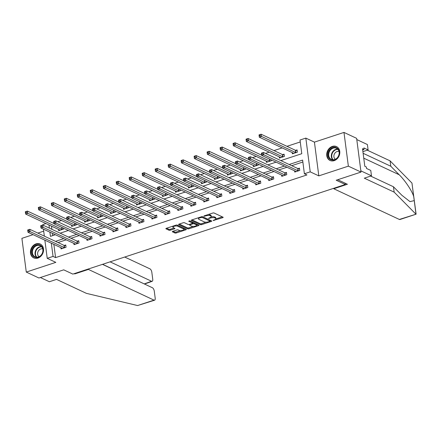 <?xml version="1.0" encoding="UTF-8"?>
<svg xmlns="http://www.w3.org/2000/svg" width="438" height="438" viewBox="0 0 438 438"><rect width="100%" height="100%" fill="white"/><g stroke="black" fill="none" stroke-linecap="round" stroke-linejoin="round"><path stroke-width="0.66" d="M213.092 220.571L222.696 217.691A0.964 0.334 172.6 0 0 223.15 217.33A0.964 0.334 172.6 0 0 223.013 217.188L214.078 213.005A0.964 0.334 172.6 0 0 212.764 213.043L204.081 215.896L203.856 216.246L205.904 215.852A3.082 1.073 172.6 0 1 210.103 215.737L210.848 216.082A3.082 1.073 172.6 0 1 211.291 216.547A3.082 1.073 172.6 0 1 209.824 217.686L208.477 218.409L210.519 218.014A3.082 1.073 172.6 0 1 214.724 217.9L215.469 218.244A3.082 1.073 172.6 0 1 215.907 218.71A3.082 1.073 172.6 0 1 214.439 219.849L213.092 220.571M37.914 258.075A7.654 6.291 -64.9 0 0 43.433 251.248A7.654 6.291 -64.9 0 0 40.236 244.032A7.654 6.291 -64.9 0 0 36.069 243.851A7.654 6.291 -64.9 0 0 30.55 250.684A7.654 6.291 -64.9 0 0 33.748 257.894A7.654 6.291 -64.9 0 0 37.914 258.075M334.194 160.642A7.654 6.291 -64.9 0 0 339.707 153.809A7.654 6.291 -64.9 0 0 336.51 146.599A7.654 6.291 -64.9 0 0 332.343 146.418A7.654 6.291 -64.9 0 0 326.825 153.245A7.654 6.291 -64.9 0 0 330.022 160.461A7.654 6.291 -64.9 0 0 334.194 160.642M172.753 231.324A0.964 0.334 172.6 0 0 172.293 231.68A0.964 0.334 172.6 0 0 172.43 231.822L174.937 233A0.964 0.334 172.6 0 0 176.251 232.961L185.893 229.791A0.964 0.334 172.6 0 0 186.353 229.435A0.964 0.334 172.6 0 0 186.21 229.293L177.275 225.105A0.964 0.334 172.6 0 0 175.961 225.143L166.32 228.313A0.964 0.334 172.6 0 0 165.865 228.669A0.964 0.334 172.6 0 0 166.002 228.817L169.03 230.235A0.964 0.334 172.6 0 0 170.344 230.196L174.466 228.839A0.964 0.334 172.6 0 0 174.926 228.483A0.964 0.334 172.6 0 0 174.789 228.34L173.289 227.634A2.579 0.898 172.6 0 1 172.917 227.251A2.579 0.898 172.6 0 1 174.729 226.134A2.579 0.898 172.6 0 1 177.658 226.2L183.544 228.954A2.579 0.898 172.6 0 1 183.911 229.337A2.579 0.898 172.6 0 1 182.104 230.454A2.579 0.898 172.6 0 1 179.169 230.388L178.189 229.928A0.964 0.334 172.6 0 0 176.875 229.966L172.753 231.324M53.863 244.388L55.582 257.604L53.053 256.416L47.227 258.332L44.868 240.177M361.005 172.074L348.358 166.155L343.978 132.418L356.625 138.337L361.005 172.074L336.203 180.232L345.308 184.497L72.834 274.1L63.729 269.841L38.927 277.999L26.28 272.075L55.829 262.362L47.227 258.332M343.978 132.418L314.429 142.131L318.815 175.873L348.358 166.155M318.815 175.873L310.214 171.849L304.388 173.766L302.614 160.084L289.19 164.496M55.582 257.604L306.918 174.948L304.388 173.766M200.347 224.645A0.964 0.334 172.6 0 0 201.655 224.606L211.297 221.436A0.964 0.334 172.6 0 0 211.757 221.081A0.964 0.334 172.6 0 0 211.62 220.938L202.679 216.75A0.964 0.334 172.6 0 0 201.365 216.788L191.729 219.958A0.964 0.334 172.6 0 0 191.269 220.314A0.964 0.334 172.6 0 0 191.406 220.462L200.347 224.645L200.226 223.73A0.964 0.334 172.6 0 0 201.54 223.698L206.123 222.186M198.595 225.614L188.953 228.784A0.964 0.334 172.6 0 1 187.639 228.822L178.704 224.639A0.964 0.334 172.6 0 1 178.567 224.491A0.964 0.334 172.6 0 1 179.027 224.136L183.15 222.778A0.964 0.334 172.6 0 1 184.464 222.745L188.088 224.442A0.964 0.334 172.6 0 0 189.402 224.404L192.14 223.506A0.964 0.334 172.6 0 0 192.594 223.145A0.964 0.334 172.6 0 0 192.457 223.002L188.685 221.234L189.829 220.861L198.912 225.116A0.964 0.334 172.6 0 1 199.055 225.258A0.964 0.334 172.6 0 1 198.595 225.614L198.507 224.924M33.08 234.659L21.9 238.338L26.28 272.075M345.308 184.497L345.139 183.194M302.861 162.016L291.719 165.684M286.95 167.25L278.738 169.955M273.969 171.521L265.751 174.22M260.988 175.791L252.77 178.49M248.001 180.062L239.789 182.761M235.02 184.327L226.802 187.031M222.039 188.597L213.821 191.302M209.052 192.868L200.839 195.572M196.071 197.138L187.853 199.838M183.089 201.409L174.871 204.108M170.103 205.679L161.89 208.379M157.122 209.95L148.904 212.649M144.14 214.215L135.922 216.919M131.154 218.485L122.941 221.19M118.172 222.756L109.96 225.46M105.191 227.026L96.973 229.726M92.204 231.297L83.992 233.996M79.223 235.567L71.011 238.267M66.242 239.832L58.024 242.537M294.582 170.82L294.741 172.057L299.734 170.415L299.439 168.137L298.092 168.581M281.596 175.09L281.76 176.328L286.753 174.685L286.457 172.408L285.111 172.851M268.614 179.361L268.773 180.598L273.766 178.956L273.471 176.673L272.124 177.116M255.633 183.631L255.792 184.869L260.785 183.226L260.49 180.943L259.143 181.387M242.647 187.902L242.811 189.134L247.804 187.497L247.508 185.214L246.161 185.657M229.665 192.172L229.824 193.404L234.817 191.762L234.522 189.484L233.175 189.928M216.684 196.438L216.843 197.675L221.836 196.032L221.54 193.755L220.194 194.198M203.697 200.708L203.862 201.945L208.855 200.303L208.559 198.025L207.212 198.469M190.716 204.979L190.875 206.216L195.874 204.573L195.572 202.296L194.226 202.734M177.735 209.249L177.894 210.486L182.887 208.844L182.591 206.561L181.244 207.004M164.754 213.52L164.912 214.757L169.906 213.114L169.61 210.831L168.263 211.275M151.767 217.79L151.931 219.022L156.924 217.379L156.629 215.102L155.276 215.545M138.786 222.055L138.945 223.292L143.938 221.65L143.642 219.372L142.295 219.816M125.805 226.326L125.963 227.563L130.957 225.92L130.661 223.643L129.314 224.086M112.818 230.596L112.982 231.833L117.975 230.191L117.68 227.913L116.333 228.351M99.837 234.867L99.995 236.104L104.989 234.461L104.693 232.178L103.346 232.622M86.855 239.137L87.014 240.374L92.007 238.732L91.712 236.449L90.365 236.892M73.869 243.408L74.033 244.639L79.026 242.997L78.731 240.719L77.384 241.163M60.887 247.678L61.046 248.91L66.039 247.267L65.744 244.99L64.397 245.433M300.26 141.956L286.961 146.33M282.198 147.896L273.98 150.595M269.211 152.167L265.472 153.399M261.59 154.674L260.999 154.866M256.23 156.437L252.485 157.664M248.609 158.939L248.012 159.136M243.249 160.702L239.504 161.934M235.622 163.21L235.031 163.407M230.262 164.973L226.523 166.205M222.641 167.48L222.05 167.677M217.281 169.243L213.536 170.475M209.66 171.751L209.068 171.948M204.3 173.514L200.555 174.746M196.678 176.021L196.082 176.213M191.313 177.784L187.573 179.016M183.692 180.292L183.1 180.483M178.332 182.055L174.592 183.287M170.71 184.562L170.119 184.754M165.35 186.325L161.606 187.552M157.729 188.827L157.132 189.024M152.369 190.59L148.624 191.822M144.743 193.098L144.151 193.295M139.383 194.861L135.643 196.093M131.761 197.368L131.17 197.565M126.401 199.131L122.656 200.363M118.78 201.639L118.183 201.836M113.42 203.402L109.675 204.634M105.793 205.909L105.202 206.101M100.433 207.672L96.694 208.904M92.812 210.18L92.221 210.371M87.452 211.943L83.707 213.169M79.831 214.445L79.234 214.642M74.471 216.208L70.726 217.44M66.844 218.715L66.253 218.912M61.484 220.478L57.745 221.71M53.863 222.986L53.272 223.183M51.498 226.15L51.908 229.326M52.434 233.372L52.724 235.606M292.212 152.583L292.37 153.82L297.364 152.178L297.068 149.9L295.721 150.344M279.23 156.853L279.389 158.091L284.382 156.448L284.087 154.165L282.74 154.609M271.297 159.925L271.401 160.719L266.408 162.361L266.244 161.124M258.316 164.195L258.415 164.989L253.421 166.626L253.263 165.394M245.329 168.46L245.433 169.254L240.44 170.897L240.281 169.665M232.348 172.731L232.452 173.525L227.459 175.167L227.295 173.93M219.367 177.001L219.471 177.795L214.472 179.438L214.313 178.2M206.38 181.272L206.484 182.066L201.491 183.708L201.332 182.471M193.399 185.542L193.503 186.336L188.51 187.979L188.351 186.741M180.418 189.813L180.522 190.607L175.529 192.249L175.364 191.012M167.431 194.078L167.535 194.872L162.542 196.514L162.383 195.282M154.45 198.348L154.554 199.142L149.561 200.785L149.402 199.553M141.469 202.619L141.573 203.413L136.579 205.055L136.415 203.818M128.487 206.889L128.586 207.683L123.593 209.326L123.434 208.088M115.501 211.16L115.605 211.954L110.611 213.596L110.453 212.359M102.519 215.43L102.623 216.224L97.63 217.867L97.466 216.629M89.538 219.695L89.637 220.495L84.643 222.132L84.485 220.9M76.551 223.966L76.655 224.76L71.662 226.402L71.503 225.17M63.57 228.236L63.674 229.03L58.681 230.673L58.517 229.435M43.696 231.165L37.849 233.093M42.913 225.116L42.847 224.595L45.974 223.566M280.835 160.587L301.782 153.7L300.008 140.023L305.834 138.107L310.214 171.849M314.429 142.131L305.834 138.107M44.342 236.131L43.439 229.162M51.339 243.205L53.053 256.416M284.421 166.068L276.208 168.767M271.44 170.338L263.222 173.037M258.458 174.609L250.24 177.308M245.472 178.874L237.259 181.578M232.49 183.144L224.272 185.849M219.509 187.415L211.291 190.119M206.522 191.685L198.31 194.384M193.541 195.956L185.323 198.655M180.56 200.226L172.342 202.925M167.573 204.491L159.361 207.196M154.592 208.762L146.374 211.466M141.611 213.032L133.393 215.737M128.624 217.303L120.412 220.002M115.643 221.573L107.43 224.272M102.662 225.844L94.444 228.543M89.681 230.109L81.463 232.813M76.694 234.379L68.481 237.084M63.713 238.65L55.495 241.354M49.905 232.189L50.447 236.356L55.358 234.741M60.126 233.175L68.344 230.47M73.113 228.904L81.326 226.2M86.094 224.634L94.307 221.935M99.076 220.363L107.294 217.664M112.057 216.093L120.275 213.394M125.044 211.828L133.256 209.123M138.025 207.557L146.243 204.853M151.006 203.287L159.224 200.582M163.993 199.016L172.205 196.317M176.974 194.746L185.192 192.047M189.955 190.475L198.173 187.776M202.942 186.205L211.154 183.506M215.923 181.94L224.141 179.235M228.904 177.669L237.122 174.965M241.891 173.399L250.103 170.694M254.872 169.128L263.085 166.429M267.853 164.858L276.071 162.159M48.968 224.968L49.379 228.143M215.907 218.71L215.792 217.796A3.082 1.073 172.6 0 0 215.348 217.336L215.469 218.244M211.187 216.892A3.082 1.073 172.6 0 1 214.604 216.985L215.348 217.336M211.291 216.547L211.171 215.633A3.082 1.073 172.6 0 0 210.733 215.173L210.848 216.082M208.181 214.549A3.082 1.073 172.6 0 1 209.988 214.823L210.733 215.173M215.846 218.989L222.318 216.865M191.986 219.876L200.226 223.73M209.994 220.916L210.919 220.61M209.703 221.409L209.928 221.059L202.082 217.385L199.98 217.801A3.082 1.073 172.6 0 0 198.513 218.94A3.082 1.073 172.6 0 0 198.956 219.4L204.316 221.913A3.082 1.073 172.6 0 0 208.521 221.798L209.703 221.409M209.84 220.369L209.928 221.059M202.411 216.684L209.807 220.144M198.458 217.746A3.082 1.073 172.6 0 0 198.392 218.025L198.513 218.94M198.217 224.787L196.563 225.335M193.218 226.43L188.838 227.875L188.953 228.784M179.284 224.053L187.524 227.908A0.964 0.334 172.6 0 0 188.838 227.875M192.594 223.145L192.479 222.236A0.964 0.334 172.6 0 0 192.342 222.093L189.594 220.807M191.849 226.2A2.579 0.898 172.6 0 0 194.779 226.26A2.579 0.898 172.6 0 0 196.591 225.148A2.579 0.898 172.6 0 0 196.219 224.765L194.149 223.791A0.964 0.334 172.6 0 0 192.835 223.829L190.097 224.727A0.964 0.334 172.6 0 0 189.638 225.083A0.964 0.334 172.6 0 0 189.774 225.231L191.849 226.2M196.591 225.148L196.47 224.24A2.579 0.898 172.6 0 0 196.104 223.851L196.219 224.765M192.572 222.964L192.715 222.915A0.964 0.334 172.6 0 1 194.029 222.882L196.104 223.851M183.911 229.337L183.79 228.428A2.579 0.898 172.6 0 0 183.423 228.039L183.544 228.954M176.317 225.055A2.579 0.898 172.6 0 1 177.538 225.285L183.423 228.039M172.818 226.178A2.579 0.898 172.6 0 0 172.802 226.336L172.917 227.251M166.577 228.231L168.909 229.32A0.964 0.334 172.6 0 0 170.223 229.282L174.094 228.012M173.01 231.237L174.822 232.085A0.964 0.334 172.6 0 0 176.136 232.052L180.483 230.618M183.894 229.501L185.515 228.964M259.197 135.988L260.03 135.714L259.909 134.805L259.077 135.079L259.318 137.187L259.022 134.909L261.103 134.225L261.398 136.503L259.318 137.187L293.564 153.218A0.98 0.339 -7.4 0 1 293.695 153.327L293.717 153.377M297.156 150.557L295.601 150.322A0.98 0.339 -7.4 0 1 295.349 150.256L261.103 134.225L259.909 134.805M296.017 152.621L295.896 152.605A0.98 0.339 -7.4 0 1 295.645 152.534L260.03 135.714M262.4 153.957L262.28 153.043L261.448 153.316L261.568 154.231L262.4 153.957L263.769 154.74L261.689 155.424L261.393 153.147L263.473 152.462L263.769 154.74L298.015 170.771A0.98 0.339 172.6 0 0 298.262 170.842L298.387 170.858M296.088 171.614L296.061 171.565A0.98 0.339 172.6 0 0 295.935 171.455L261.689 155.424L261.568 154.231M262.28 153.043L263.473 152.462L297.72 168.493A0.98 0.339 172.6 0 0 297.966 168.559L299.526 168.794M330.17 149.309A6.625 5.442 115.1 0 1 338.136 149.04A6.625 5.442 115.1 0 1 337.172 158.123A6.625 5.442 115.1 0 1 329.206 158.397A6.625 5.442 115.1 0 1 330.17 149.309M337.167 157.915A6.132 5.042 -64.9 0 0 336.526 148.285A6.132 5.042 -64.9 0 0 330.685 149.758A6.132 5.042 -64.9 0 0 331.325 159.388A6.132 5.042 -64.9 0 0 337.167 157.915M338.996 151.439A4.364 3.592 -64.9 0 0 335.311 152.659A4.364 3.592 -64.9 0 0 335.333 159.268M337.2 146.987A7.605 6.252 -64.9 0 0 336.893 146.834A7.605 6.252 -64.9 0 0 329.655 148.657A7.605 6.252 -64.9 0 0 330.449 160.604A7.605 6.252 -64.9 0 0 330.767 160.741M33.896 246.747A6.625 5.442 115.1 0 1 41.862 246.474A6.625 5.442 115.1 0 1 40.898 255.562A6.625 5.442 115.1 0 1 32.932 255.83A6.625 5.442 115.1 0 1 33.896 246.747M40.893 255.354A6.132 5.042 -64.9 0 0 40.247 245.718A6.132 5.042 -64.9 0 0 34.405 247.191A6.132 5.042 -64.9 0 0 35.051 256.827A6.132 5.042 -64.9 0 0 40.893 255.354M42.721 248.872A4.364 3.592 -64.9 0 0 39.031 250.093A4.364 3.592 -64.9 0 0 39.053 256.701M40.926 244.42A7.605 6.252 -64.9 0 0 40.619 244.267A7.605 6.252 -64.9 0 0 33.376 246.096A7.605 6.252 -64.9 0 0 34.169 258.042A7.605 6.252 -64.9 0 0 34.487 258.174M416.089 214.198L399.932 219.515A2.946 1.325 -108.2 0 1 399.368 219.454L416.1 214.182L411.961 183.073L390.094 160.861L390.795 166.243L363.124 153.295M370.652 176.087L393.455 186.763L401.865 195.271L409.979 201.622L414.238 200.615L413.724 196.646C412.361 191.411 405.134 180.522 399.199 174.757L390.795 166.243M393.455 186.763L394.156 192.14L364.312 178.173L371.468 175.819L360.846 170.847L356.784 139.569L367.405 144.54L368.106 149.922L363.858 147.929L364.044 149.391L362.527 148.679L364.81 166.281L366.332 166.987L366.518 168.449L370.767 170.437L371.468 175.819M415.799 214.051L394.156 192.14M362.91 151.63L368.106 149.922M390.094 160.861L367.285 150.19M333.701 188.313L333.761 188.745L399.368 219.454M337.736 179.728L347.405 184.256L333.761 188.745M362.675 149.84L364.044 149.391M74.203 273.651L74.767 273.914L88.416 269.43L154.023 300.139A2.946 1.325 71.8 0 0 154.587 300.2A2.946 1.325 71.8 0 0 155.189 298.114L154.286 291.182A2.946 1.325 71.8 0 0 152.413 287.739L102.465 264.355M88.416 269.43L88.361 268.998M154.587 300.2L137.598 305.543L86.395 293.356L56.551 279.384L49.39 281.738L40.378 277.517M144.463 283.829L151.57 281.262A2.946 1.325 71.8 0 0 152.139 281.322A2.946 1.325 71.8 0 0 152.736 279.236L151.833 272.305A2.946 1.325 71.8 0 0 149.96 268.861L124.71 257.04M151.57 281.262L110.097 261.847M74.767 273.914L74.712 273.487M144.097 283.846L102.607 264.311M246.216 140.259L247.048 139.985L246.928 139.076L246.096 139.35L246.337 141.458L246.041 139.18L248.122 138.496L248.417 140.773L246.337 141.458L280.583 157.488A0.98 0.339 -7.4 0 1 280.709 157.598L280.736 157.647M284.174 154.828L282.614 154.592A0.98 0.339 -7.4 0 1 282.368 154.521L248.122 138.496L246.928 139.076M283.036 156.892L282.91 156.87A0.98 0.339 -7.4 0 1 282.663 156.804L247.048 139.985M233.23 144.529L234.062 144.255L233.947 143.346L233.115 143.62L233.355 145.728L233.06 143.445L235.14 142.761L235.436 145.044L233.355 145.728L267.602 161.759A0.98 0.339 -7.4 0 1 267.728 161.863L267.755 161.918M261.656 155.178L235.14 142.761L233.947 143.346M270.054 161.162L269.928 161.14A0.98 0.339 -7.4 0 1 269.682 161.075L234.062 144.255M249.414 158.222L249.299 157.313L248.466 157.587L248.581 158.496L249.414 158.222L250.788 159.01L248.707 159.695L248.412 157.417L250.492 156.733L250.788 159.01L285.034 175.041A0.98 0.339 172.6 0 0 285.28 175.112L285.406 175.129M283.107 175.884L283.079 175.835A0.98 0.339 172.6 0 0 282.953 175.726L248.707 159.695L248.581 158.496M249.299 157.313L250.492 156.733L284.738 172.764A0.98 0.339 172.6 0 0 284.985 172.829L286.54 173.065M236.432 162.493L236.312 161.584L235.48 161.857L235.6 162.766L236.432 162.493L237.801 163.281L235.721 163.965L235.425 161.682L237.506 161.003L237.801 163.281L272.047 179.312A0.98 0.339 172.6 0 0 272.299 179.377L272.42 179.399M270.12 180.155L270.098 180.106A0.98 0.339 172.6 0 0 269.967 179.996L235.721 163.965L235.6 162.766M236.312 161.584L237.506 161.003L271.752 177.029A0.98 0.339 172.6 0 0 272.003 177.1L273.558 177.335M220.248 148.8L221.081 148.526L220.96 147.611L220.128 147.885L220.369 149.999L220.073 147.715L222.154 147.031L222.449 149.314L220.369 149.999L254.615 166.029A0.98 0.339 -7.4 0 1 254.746 166.133L254.768 166.188M248.674 159.443L222.154 147.031L220.96 147.611M257.068 165.427L256.947 165.411A0.98 0.339 -7.4 0 1 256.695 165.345L221.081 148.526M207.267 153.07L208.099 152.796L207.979 151.882L207.147 152.156L207.388 154.264L207.092 151.986L209.172 151.302L209.468 153.579L207.388 154.264L241.634 170.294A0.98 0.339 -7.4 0 1 241.765 170.404L241.787 170.453M235.688 163.713L209.172 151.302L207.979 151.882M244.086 169.698L243.966 169.681A0.98 0.339 -7.4 0 1 243.714 169.61L208.099 152.796M194.28 157.341L195.113 157.067L194.998 156.152L194.165 156.426L194.406 158.534L194.111 156.256L196.191 155.572L196.487 157.85L194.406 158.534L228.652 174.565A0.98 0.339 -7.4 0 1 228.778 174.674L228.806 174.724M222.707 167.984L196.191 155.572L194.998 156.152M231.105 173.968L230.979 173.952A0.98 0.339 -7.4 0 1 230.733 173.881L195.113 157.067M223.451 166.763L223.331 165.854L222.499 166.128L222.619 167.037L223.451 166.763L224.82 167.551L222.739 168.236L222.444 165.953L224.524 165.268L224.82 167.551L259.066 183.582A0.98 0.339 172.6 0 0 259.312 183.648L259.438 183.67M257.139 184.425L257.111 184.371A0.98 0.339 172.6 0 0 256.986 184.267L222.739 168.236L222.619 167.037M223.331 165.854L224.524 165.268L258.77 181.299A0.98 0.339 172.6 0 0 259.017 181.37L260.577 181.606M210.464 171.034L210.349 170.119L209.517 170.393L209.632 171.307L210.464 171.034L211.839 171.822L209.758 172.506L209.463 170.223L211.543 169.539L211.839 171.822L246.085 187.853A0.98 0.339 172.6 0 0 246.331 187.918L246.457 187.935M244.158 188.696L244.13 188.641A0.98 0.339 172.6 0 0 244.004 188.532L209.758 172.506L209.632 171.307M210.349 170.119L211.543 169.539L245.789 185.57A0.98 0.339 172.6 0 0 246.036 185.641L247.59 185.871M197.483 175.304L197.363 174.39L196.531 174.663L196.651 175.578L197.483 175.304L198.852 176.087L196.771 176.771L196.476 174.494L198.556 173.809L198.852 176.087L233.098 192.118A0.98 0.339 172.6 0 0 233.35 192.189L233.47 192.205M231.171 192.961L231.149 192.912A0.98 0.339 172.6 0 0 231.018 192.802L196.771 176.771L196.651 175.578M197.363 174.39L198.556 173.809L232.802 189.84A0.98 0.339 172.6 0 0 233.054 189.911L234.609 190.141M181.299 161.606L182.131 161.332L182.011 160.423L181.179 160.697L181.42 162.805L181.124 160.527L183.204 159.843L183.5 162.12L181.42 162.805L215.666 178.835A0.98 0.339 -7.4 0 1 215.797 178.945L215.825 178.994M209.725 172.254L183.204 159.843L182.011 160.423M218.119 178.239L217.998 178.222A0.98 0.339 -7.4 0 1 217.746 178.151L182.131 161.332M184.502 179.575L184.382 178.66L183.549 178.934L183.67 179.848L184.502 179.575L185.871 180.357L183.79 181.042L183.495 178.764L185.575 178.08L185.871 180.357L220.117 196.388A0.98 0.339 172.6 0 0 220.369 196.459L220.489 196.476M218.19 197.231L218.168 197.182A0.98 0.339 172.6 0 0 218.036 197.073L183.79 181.042L183.67 179.848M184.382 178.66L185.575 178.08L219.821 194.111A0.98 0.339 172.6 0 0 220.068 194.176L221.628 194.412M168.318 165.876L169.15 165.602L169.03 164.693L168.197 164.967L168.438 167.075L168.143 164.797L170.223 164.113L170.519 166.391L168.438 167.075L202.684 183.106A0.98 0.339 -7.4 0 1 202.816 183.215L202.838 183.265M196.739 176.525L170.223 164.113L169.03 164.693M205.137 182.509L205.017 182.487A0.98 0.339 -7.4 0 1 204.765 182.422L169.15 165.602M171.515 183.84L171.4 182.931L170.568 183.204L170.683 184.113L171.515 183.84L172.89 184.628L170.809 185.312L170.513 183.035L172.594 182.35L172.89 184.628L207.136 200.659A0.98 0.339 172.6 0 0 207.382 200.73L207.508 200.746M205.208 201.502L205.181 201.453A0.98 0.339 172.6 0 0 205.055 201.343L170.809 185.312L170.683 184.113M171.4 182.931L172.594 182.35L206.84 198.381A0.98 0.339 172.6 0 0 207.086 198.447L208.641 198.682M155.331 170.147L156.163 169.873L156.048 168.964L155.216 169.238L155.457 171.346L155.161 169.063L157.242 168.378L157.538 170.661L155.457 171.346L189.703 187.376A0.98 0.339 -7.4 0 1 189.829 187.48L189.857 187.535M183.757 180.795L157.242 168.378L156.048 168.964M192.156 186.78L192.03 186.758A0.98 0.339 -7.4 0 1 191.784 186.692L156.163 169.873M158.534 188.11L158.414 187.201L157.581 187.475L157.702 188.384L158.534 188.11L159.903 188.898L157.822 189.583L157.527 187.305L159.607 186.621L159.903 188.898L194.149 204.929A0.98 0.339 172.6 0 0 194.401 204.995L194.521 205.017M192.227 205.772L192.2 205.723A0.98 0.339 172.6 0 0 192.068 205.614L157.822 189.583L157.702 188.384M158.414 187.201L159.607 186.621L193.853 202.652A0.98 0.339 172.6 0 0 194.105 202.717L195.66 202.953M142.35 174.417L143.182 174.143L143.067 173.229L142.235 173.503L142.47 175.616L142.175 173.333L144.255 172.649L144.556 174.932L142.47 175.616L176.722 191.647A0.98 0.339 -7.4 0 1 176.848 191.751L176.875 191.806M170.776 185.06L144.255 172.649L143.067 173.229M179.175 191.05L179.049 191.028A0.98 0.339 -7.4 0 1 178.803 190.963L143.182 174.143M145.553 192.381L145.432 191.472L144.6 191.745L144.721 192.654L145.553 192.381L146.922 193.169L144.841 193.853L144.545 191.57L146.626 190.886L146.922 193.169L181.168 209.2A0.98 0.339 172.6 0 0 181.42 209.265L181.54 209.287M179.241 210.043L179.219 209.988A0.98 0.339 172.6 0 0 179.087 209.884L144.841 193.853L144.721 192.654M145.432 191.472L146.626 190.886L180.872 206.917A0.98 0.339 172.6 0 0 181.124 206.988L182.679 207.223M129.369 178.688L130.201 178.414L130.081 177.499L129.248 177.773L129.489 179.881L129.194 177.604L131.274 176.919L131.57 179.202L129.489 179.881L163.735 195.912A0.98 0.339 -7.4 0 1 163.867 196.021L163.889 196.071M157.795 189.331L131.274 176.919L130.081 177.499M166.188 195.315L166.068 195.299A0.98 0.339 -7.4 0 1 165.816 195.228L130.201 178.414M132.566 196.651L132.451 195.737L131.619 196.01L131.734 196.925L132.566 196.651L133.94 197.439L131.86 198.124L131.564 195.841L133.645 195.156L133.94 197.439L168.187 213.47A0.98 0.339 172.6 0 0 168.433 213.536L168.559 213.558M166.259 214.313L166.232 214.259A0.98 0.339 172.6 0 0 166.106 214.155L131.86 198.124L131.734 196.925M132.451 195.737L133.645 195.156L167.891 211.187A0.98 0.339 172.6 0 0 168.137 211.258L169.692 211.494M116.388 182.958L117.22 182.684L117.099 181.77L116.267 182.044L116.508 184.152L116.212 181.874L118.293 181.19L118.588 183.467L116.508 184.152L150.754 200.182A0.98 0.339 -7.4 0 1 150.88 200.292L150.907 200.341M144.808 193.601L118.293 181.19L117.099 181.77M153.207 199.586L153.081 199.569A0.98 0.339 -7.4 0 1 152.835 199.498L117.22 182.684M119.585 200.922L119.47 200.007L118.638 200.281L118.753 201.195L119.585 200.922L120.959 201.704L118.879 202.389L118.578 200.111L120.658 199.427L120.959 201.704L155.205 217.735A0.98 0.339 172.6 0 0 155.452 217.806L155.578 217.823M153.278 218.578L153.251 218.529A0.98 0.339 172.6 0 0 153.125 218.42L118.879 202.389L118.753 201.195M119.47 200.007L120.658 199.427L154.904 215.458A0.98 0.339 172.6 0 0 155.156 215.529L156.711 215.759M103.401 187.229L104.233 186.955L104.118 186.041L103.286 186.314L103.527 188.422L103.226 186.145L105.312 185.46L105.607 187.738L103.527 188.422L137.773 204.453A0.98 0.339 -7.4 0 1 137.899 204.562L137.926 204.612M131.827 197.872L105.312 185.46L104.118 186.041M140.226 203.856L140.1 203.84A0.98 0.339 -7.4 0 1 139.853 203.769L104.233 186.955M106.604 205.192L106.483 204.278L105.651 204.551L105.772 205.466L106.604 205.192L107.972 205.975L105.892 206.659L105.596 204.382L107.677 203.697L107.972 205.975L142.219 222.006A0.98 0.339 172.6 0 0 142.47 222.077L142.591 222.093M140.291 222.849L140.269 222.8A0.98 0.339 172.6 0 0 140.138 222.69L105.892 206.659L105.772 205.466M106.483 204.278L107.677 203.697L141.923 219.728A0.98 0.339 172.6 0 0 142.175 219.794L143.73 220.029M90.42 191.494L91.252 191.22L91.131 190.311L90.299 190.585L90.54 192.693L90.244 190.415L92.325 189.731L92.621 192.008L90.54 192.693L124.786 208.723A0.98 0.339 -7.4 0 1 124.918 208.833L124.939 208.882M118.846 202.142L92.325 189.731L91.131 190.311M127.239 208.127L127.119 208.11A0.98 0.339 -7.4 0 1 126.867 208.039L91.252 191.22M93.623 209.463L93.502 208.548L92.67 208.822L92.79 209.736L93.623 209.463L94.991 210.245L92.911 210.93L92.615 208.652L94.696 207.968L94.991 210.245L129.237 226.276A0.98 0.339 172.6 0 0 129.484 226.347L129.61 226.364M127.31 227.119L127.283 227.07A0.98 0.339 172.6 0 0 127.157 226.961L92.911 210.93L92.79 209.736M93.502 208.548L94.696 207.968L128.942 223.999A0.98 0.339 172.6 0 0 129.188 224.064L130.748 224.3M77.438 195.764L78.271 195.49L78.15 194.581L77.318 194.855L77.559 196.963L77.263 194.68L79.344 193.996L79.639 196.279L77.559 196.963L111.805 212.994A0.98 0.339 -7.4 0 1 111.931 213.103L111.958 213.153M105.859 206.413L79.344 193.996L78.15 194.581M114.258 212.397L114.132 212.375A0.98 0.339 -7.4 0 1 113.885 212.31L78.271 195.49M80.636 213.728L80.521 212.819L79.689 213.092L79.804 214.001L80.636 213.728L82.01 214.516L79.93 215.2L79.634 212.923L81.714 212.238L82.01 214.516L116.256 230.547A0.98 0.339 172.6 0 0 116.503 230.612L116.628 230.634M114.329 231.39L114.302 231.341A0.98 0.339 172.6 0 0 114.176 231.231L79.93 215.2L79.804 214.001M80.521 212.819L81.714 212.238L115.961 228.269A0.98 0.339 172.6 0 0 116.207 228.335L117.762 228.57M64.452 200.035L65.284 199.761L65.169 198.852L64.337 199.126L64.578 201.234L64.282 198.951L66.362 198.266L66.658 200.549L64.578 201.234L98.824 217.264A0.98 0.339 -7.4 0 1 98.95 217.368L98.977 217.423M92.878 210.683L66.362 198.266L65.169 198.852M101.277 216.668L101.151 216.646A0.98 0.339 -7.4 0 1 100.904 216.58L65.284 199.761M67.655 217.998L67.534 217.089L66.702 217.363L66.822 218.272L67.655 217.998L69.023 218.786L66.943 219.471L66.647 217.188L68.728 216.503L69.023 218.786L103.269 234.817A0.98 0.339 172.6 0 0 103.521 234.883L103.642 234.905M101.342 235.66L101.32 235.611A0.98 0.339 172.6 0 0 101.189 235.502L66.943 219.471L66.822 218.272M67.534 217.089L68.728 216.503L102.974 232.534A0.98 0.339 172.6 0 0 103.226 232.605L104.781 232.841M51.47 204.305L52.303 204.031L52.182 203.117L51.35 203.391L51.591 205.504L51.295 203.221L53.376 202.537L53.671 204.82L51.591 205.504L85.837 221.529A0.98 0.339 -7.4 0 1 85.968 221.639L85.99 221.694M79.897 214.948L53.376 202.537L52.182 203.117M88.29 220.933L88.169 220.916A0.98 0.339 -7.4 0 1 87.918 220.851L52.303 204.031M54.673 222.269L54.553 221.354L53.721 221.628L53.841 222.542L54.673 222.269L56.042 223.057L53.962 223.741L53.666 221.458L55.746 220.774L56.042 223.057L90.288 239.088A0.98 0.339 172.6 0 0 90.535 239.153L90.661 239.175M88.361 239.931L88.334 239.876A0.98 0.339 172.6 0 0 88.208 239.772L53.962 223.741L53.841 222.542M54.553 221.354L55.746 220.774L89.993 236.805A0.98 0.339 172.6 0 0 90.239 236.876L91.799 237.111M38.489 208.576L39.321 208.302L39.201 207.388L38.369 207.661L38.61 209.769L38.314 207.492L40.395 206.807L40.69 209.085L38.61 209.769L72.856 225.8A0.98 0.339 -7.4 0 1 72.987 225.909L73.009 225.959M66.91 219.219L40.395 206.807L39.201 207.388M75.309 225.203L75.188 225.187A0.98 0.339 -7.4 0 1 74.936 225.116L39.321 208.302M41.687 226.539L41.572 225.625L40.739 225.899L40.854 226.813L41.687 226.539L43.061 227.327L40.98 228.012L40.685 225.729L42.765 225.044L43.061 227.327L77.307 243.353A0.98 0.339 172.6 0 0 77.553 243.424L77.679 243.44M75.38 244.201L75.352 244.147A0.98 0.339 172.6 0 0 75.227 244.037L40.98 228.012L40.854 226.813M41.572 225.625L42.765 225.044L77.011 241.075A0.98 0.339 172.6 0 0 77.258 241.146L78.813 241.376M25.503 212.846L26.335 212.572L26.22 211.658L25.388 211.932L25.628 214.04L25.333 211.762L27.413 211.078L27.709 213.355L25.628 214.04L59.875 230.07A0.98 0.339 -7.4 0 1 60.001 230.18L60.028 230.229M53.929 223.489L27.413 211.078L26.22 211.658M62.327 229.474L62.201 229.457A0.98 0.339 -7.4 0 1 61.955 229.386L26.335 212.572M28.705 230.81L28.585 229.895L27.753 230.169L27.873 231.083L28.705 230.81L30.074 231.593L27.994 232.277L27.698 229.999L29.779 229.315L30.074 231.593L64.32 247.623A0.98 0.339 172.6 0 0 64.572 247.694L64.693 247.711M62.393 248.466L62.371 248.417A0.98 0.339 172.6 0 0 62.24 248.308L27.994 232.277L27.873 231.083M28.585 229.895L29.779 229.315L64.025 245.346A0.98 0.339 172.6 0 0 64.276 245.411L65.831 245.647M213.947 220.013L214.012 220.544M204.71 215.688L204.776 216.219M209.326 217.85L209.397 218.381M214.604 216.985L214.724 217.9M210.443 217.44L210.519 218.014M209.988 214.823L210.103 215.737M205.833 215.321L205.904 215.852M222.603 216.996L222.696 217.691M191.368 220.139L191.406 220.462M211.209 220.741L211.297 221.436M201.54 223.698L201.655 224.606M201.989 216.673L202.082 217.385M201.097 216.876L201.162 217.407M199.909 217.27L199.98 217.801M187.524 227.908L187.639 228.822M178.66 224.316L178.704 224.639M192.342 222.093L192.457 223.002M194.029 222.882L194.149 223.791M192.715 222.915L192.835 223.829M190.026 224.196L190.097 224.727M177.538 225.285L177.658 226.2M174.379 228.149L174.466 228.839M170.223 229.282L170.344 230.196M168.909 229.32L169.03 230.235M165.958 228.494L166.002 228.817M185.8 229.101L185.893 229.791M176.136 232.052L176.251 232.961M174.822 232.085L174.937 233M172.391 231.505L172.43 231.822M295.601 150.322L295.896 152.605M295.349 150.256L295.645 152.534M298.015 170.771L297.72 168.493M298.262 170.842L297.966 168.559M332.754 159.771A6.132 5.042 115.1 0 1 333.318 150.99A6.132 5.042 115.1 0 1 337.731 149.134M338.021 149.457A5.929 4.878 -64.9 0 0 333.674 151.241A5.929 4.878 -64.9 0 0 333.181 159.788M36.474 257.205A6.132 5.042 115.1 0 1 37.044 248.423A6.132 5.042 115.1 0 1 41.457 246.572M41.741 246.89A5.929 4.878 -64.9 0 0 37.4 248.674A5.929 4.878 -64.9 0 0 36.907 257.221M416.001 214.187L414.238 200.615M413.724 196.646L411.961 183.073M363.759 158.167L399.199 174.757M137.598 305.543L154.023 300.139M282.614 154.592L282.91 156.87M282.368 154.521L282.663 156.804M269.671 159.164L269.928 161.14M269.419 159.043L269.682 161.075M285.034 175.041L284.738 172.764M285.28 175.112L284.985 172.829M272.047 179.312L271.752 177.029M272.299 179.377L272.003 177.1M256.69 163.434L256.947 165.411M256.433 163.314L256.695 165.345M243.709 167.699L243.966 169.681M243.451 167.584L243.714 169.61M230.722 171.97L230.979 173.952M230.47 171.849L230.733 173.881M259.066 183.582L258.77 181.299M259.312 183.648L259.017 181.37M246.085 187.853L245.789 185.57M246.331 187.918L246.036 185.641M233.098 192.118L232.802 189.84M233.35 192.189L233.054 189.911M217.741 176.24L217.998 178.222M217.483 176.12L217.746 178.151M220.117 196.388L219.821 194.111M220.369 196.459L220.068 194.176M204.76 180.511L205.017 182.487M204.502 180.39L204.765 182.422M207.136 200.659L206.84 198.381M207.382 200.73L207.086 198.447M191.773 184.781L192.03 186.758M191.521 184.661L191.784 186.692M194.149 204.929L193.853 202.652M194.401 204.995L194.105 202.717M178.792 189.052L179.049 191.028M178.534 188.931L178.803 190.963M181.168 209.2L180.872 206.917M181.42 209.265L181.124 206.988M165.81 193.322L166.068 195.299M165.553 193.202L165.816 195.228M168.187 213.47L167.891 211.187M168.433 213.536L168.137 211.258M152.824 197.587L153.081 199.569M152.572 197.472L152.835 199.498M155.205 217.735L154.904 215.458M155.452 217.806L155.156 215.529M139.842 201.858L140.1 203.84M139.585 201.737L139.853 203.769M142.219 222.006L141.923 219.728M142.47 222.077L142.175 219.794M126.861 206.128L127.119 208.11M126.604 206.008L126.867 208.039M129.237 226.276L128.942 223.999M129.484 226.347L129.188 224.064M113.88 210.399L114.132 212.375M113.623 210.278L113.885 212.31M116.256 230.547L115.961 228.269M116.503 230.612L116.207 228.335M100.893 214.669L101.151 216.646M100.641 214.549L100.904 216.58M103.269 234.817L102.974 232.534M103.521 234.883L103.226 232.605M87.912 218.94L88.169 220.916M87.655 218.819L87.918 220.851M90.288 239.088L89.993 236.805M90.535 239.153L90.239 236.876M74.931 223.205L75.188 225.187M74.674 223.09L74.936 225.116M77.307 243.353L77.011 241.075M77.553 243.424L77.258 241.146M61.944 227.475L62.201 229.457M61.692 227.355L61.955 229.386M64.32 247.623L64.025 245.346M64.572 247.694L64.276 245.411M209.906 220.248L210.026 221.157M189.544 224.355L189.638 225.083M152.139 281.322L144.485 284.027"/></g></svg>
